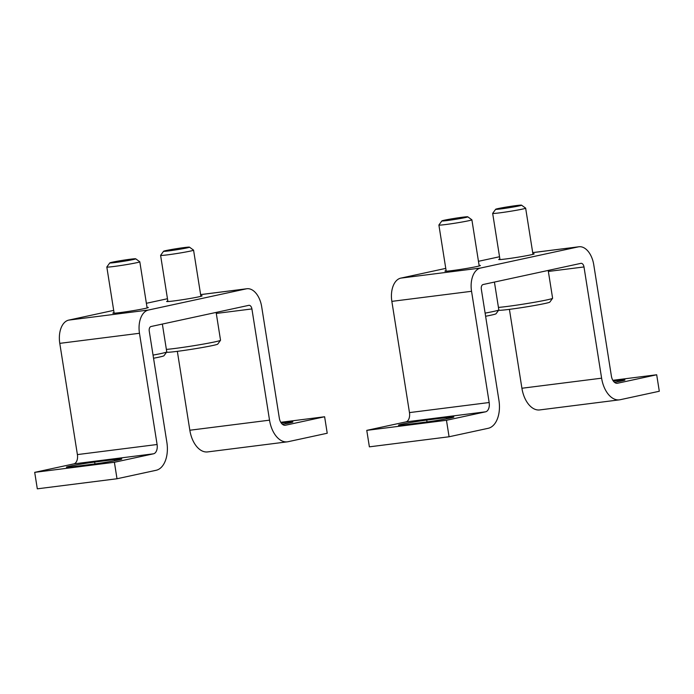 <?xml version="1.0" encoding="UTF-8"?>
<svg xmlns="http://www.w3.org/2000/svg" width="694" height="694" viewBox="0 0 694 694"><rect width="100%" height="100%" fill="white"/><g stroke="black" fill="none" stroke-linecap="round" stroke-linejoin="round"><path stroke-width="1.04" d="M200.809 295.774A17.949 0.755 171 0 1 202.093 295.852A17.949 0.755 171 0 1 198.64 296.858A17.949 0.755 171 0 1 178.887 300.25A17.949 0.755 171 0 1 166.629 301.474A17.949 0.755 171 0 1 167.827 301.005M147.033 307.425A17.949 0.755 171 0 1 148.316 307.503A17.949 0.755 171 0 1 144.864 308.5A17.949 0.755 171 0 1 125.111 311.901A17.949 0.755 171 0 1 112.853 313.115A17.949 0.755 171 0 1 114.05 312.647M148.438 310.036L246.214 288.86A20.872 12.475 -97.2 0 1 246.856 288.747A20.872 12.475 -97.2 0 1 261.699 306.817L279.309 418.048A8.345 4.988 -97.2 0 0 285.251 425.266A8.345 4.988 -97.2 0 0 285.503 425.222L324.618 416.756L327.23 433.238L288.114 441.705A25.045 14.973 -97.2 0 1 287.342 441.835A25.045 14.973 -97.2 0 1 269.532 420.165L251.913 308.934A4.173 2.498 -97.2 0 0 248.946 305.317A4.173 2.498 -97.2 0 0 248.816 305.343L151.04 326.51A4.173 2.498 -97.2 0 0 149.253 331.159L166.872 442.39A25.045 14.973 -97.2 0 1 156.115 470.289L117.008 478.756L114.397 462.273L153.504 453.807A8.345 4.988 -97.2 0 0 157.096 444.507L139.477 333.276A20.872 12.475 -97.2 0 1 148.438 310.036L68.741 320.108L113.686 310.374M146.382 303.295L166.517 298.941A20.872 12.475 -97.2 0 1 167.159 298.828L167.471 298.784M285.876 423.687L285.685 422.49L281.27 423.054M285.685 422.49A17.949 0.755 171 0 1 292.903 421.961A17.949 0.755 171 0 1 282.432 424.32M280.775 422.299L324.618 416.756M287.342 441.835L207.645 451.915A25.045 14.973 -97.2 0 1 189.835 430.237L177.343 351.346M114.397 462.273L34.7 472.354L37.311 488.828L117.008 478.756M73.633 466.62L93.551 464.095A17.949 0.755 171 0 0 112.116 461.224A17.949 0.755 171 0 0 121.797 459.012A17.949 0.755 171 0 0 114.579 459.541L94.653 462.065A17.949 0.755 171 0 0 76.088 464.937A17.949 0.755 171 0 0 66.416 467.149A17.949 0.755 171 0 0 73.633 466.62M34.7 472.354L73.807 463.887L153.504 453.807M68.741 320.108A20.872 12.475 -97.2 0 0 59.779 343.357L77.398 454.587A8.345 4.988 -97.2 0 1 73.807 463.887M153.539 358.243A25.886 1.084 -9 0 0 163.966 355.744L166.742 351.936A29.226 1.223 -9 0 0 166.76 351.875L162.353 324.063M153.044 355.111A29.226 1.223 -9 0 0 166.742 351.936M109.808 262.896L106.833 266.99A16.699 0.703 -9 0 0 106.824 267.025A16.699 0.703 -9 0 0 113.538 266.531A16.699 0.703 -9 0 0 130.81 263.859A16.699 0.703 -9 0 0 139.806 261.794A16.699 0.703 -9 0 0 139.789 261.768L135.694 258.801A13.117 0.547 -9 0 0 122.673 260.328A13.117 0.547 -9 0 0 109.808 262.896A13.117 0.547 -9 0 0 115.074 262.532A13.117 0.547 -9 0 0 128.876 260.397A13.117 0.547 -9 0 0 135.694 258.801M166.586 352.136L166.655 352.188A25.886 1.084 -9 0 0 177.039 351.381A25.886 1.084 -9 0 0 203.325 347.33A25.886 1.084 -9 0 0 217.743 344.103L220.518 340.286A29.226 1.223 -9 0 0 220.536 340.233L216.129 312.421M166.36 349.403A29.226 1.223 -9 0 0 174.558 348.509A29.226 1.223 -9 0 0 204.236 343.938A29.226 1.223 -9 0 0 220.518 340.286M163.584 251.254A13.117 0.547 -9 0 0 168.85 250.89A13.117 0.547 -9 0 0 182.652 248.747A13.117 0.547 -9 0 0 189.471 247.159A13.117 0.547 -9 0 0 176.45 248.686A13.117 0.547 -9 0 0 163.584 251.254L160.609 255.349A16.699 0.703 -9 0 0 160.6 255.375A16.699 0.703 -9 0 0 167.315 254.88A16.699 0.703 -9 0 0 184.587 252.217A16.699 0.703 -9 0 0 193.583 250.152A16.699 0.703 -9 0 0 193.565 250.126L200.896 296.321M532.888 253.796A17.949 0.755 171 0 1 534.163 253.865A17.949 0.755 171 0 1 530.71 254.872A17.949 0.755 171 0 1 510.958 258.272A17.949 0.755 171 0 1 498.708 259.487A17.949 0.755 171 0 1 499.897 259.018M479.112 265.438A17.949 0.755 171 0 1 480.387 265.516A17.949 0.755 171 0 1 476.934 266.513A17.949 0.755 171 0 1 457.181 269.914A17.949 0.755 171 0 1 444.932 271.128A17.949 0.755 171 0 1 446.121 270.66M480.508 268.049L578.284 246.873A20.872 12.475 -97.2 0 1 578.926 246.769A20.872 12.475 -97.2 0 1 593.769 264.83L611.388 376.061A8.345 4.988 -97.2 0 0 617.322 383.288A8.345 4.988 -97.2 0 0 617.582 383.235L656.689 374.769L659.3 391.251L620.193 399.718A25.045 14.973 -97.2 0 1 619.412 399.848A25.045 14.973 -97.2 0 1 601.611 378.178L583.992 266.947A4.173 2.498 -97.2 0 0 581.025 263.33A4.173 2.498 -97.2 0 0 580.895 263.356L483.119 284.523A4.173 2.498 -97.2 0 0 481.324 289.172L498.943 400.403A25.045 14.973 -97.2 0 1 488.194 428.302L449.079 436.769L446.468 420.286L485.583 411.82A8.345 4.988 -97.2 0 0 489.166 402.52L471.547 291.289A20.872 12.475 -97.2 0 1 480.508 268.049L400.811 278.121L445.765 268.387M478.452 261.308L498.587 256.954A20.872 12.475 -97.2 0 1 499.229 256.841L499.55 256.797M617.946 381.7L617.755 380.512L613.34 381.067M617.755 380.512A17.949 0.755 171 0 1 624.982 379.974A17.949 0.755 171 0 1 614.511 382.333M612.845 380.312L656.689 374.769M619.412 399.848L539.715 409.928A25.045 14.973 -97.2 0 1 521.914 388.25L509.413 309.359M446.468 420.286L366.77 430.367L369.382 446.841L449.079 436.769M405.704 424.633L425.63 422.108A17.949 0.755 171 0 0 444.195 419.237A17.949 0.755 171 0 0 453.867 417.025A17.949 0.755 171 0 0 446.65 417.554L426.723 420.078A17.949 0.755 171 0 0 408.159 422.95A17.949 0.755 171 0 0 398.486 425.162A17.949 0.755 171 0 0 405.704 424.633M366.77 430.367L405.886 421.9L485.583 411.82M400.811 278.121A20.872 12.475 -97.2 0 0 391.85 301.37L409.469 412.6A8.345 4.988 -97.2 0 1 405.886 421.9M485.618 316.256A25.886 1.084 -9 0 0 496.036 313.757L498.812 309.949A29.226 1.223 -9 0 0 498.83 309.888L494.423 282.076M485.123 313.124A29.226 1.223 -9 0 0 498.812 309.949M441.887 220.909L438.903 225.003A16.699 0.703 -9 0 0 438.894 225.038A16.699 0.703 -9 0 0 445.609 224.544A16.699 0.703 -9 0 0 462.881 221.872A16.699 0.703 -9 0 0 471.885 219.816A16.699 0.703 -9 0 0 471.859 219.781L467.765 216.814A13.117 0.547 -9 0 0 454.744 218.341A13.117 0.547 -9 0 0 441.887 220.909A13.117 0.547 -9 0 0 447.153 220.545A13.117 0.547 -9 0 0 460.955 218.41A13.117 0.547 -9 0 0 467.765 216.814M498.665 310.157L498.734 310.201A25.886 1.084 -9 0 0 509.11 309.394A25.886 1.084 -9 0 0 535.395 305.343A25.886 1.084 -9 0 0 549.813 302.116L552.589 298.299A29.226 1.223 -9 0 0 552.606 298.247L548.199 270.434M498.439 307.416A29.226 1.223 -9 0 0 506.629 306.522A29.226 1.223 -9 0 0 536.306 301.951A29.226 1.223 -9 0 0 552.589 298.299M495.663 209.267A13.117 0.547 -9 0 0 500.929 208.903A13.117 0.547 -9 0 0 514.731 206.76A13.117 0.547 -9 0 0 521.541 205.172A13.117 0.547 -9 0 0 508.52 206.699A13.117 0.547 -9 0 0 495.663 209.267L492.679 213.362A16.699 0.703 -9 0 0 492.671 213.396A16.699 0.703 -9 0 0 499.385 212.893A16.699 0.703 -9 0 0 516.657 210.23A16.699 0.703 -9 0 0 525.662 208.165A16.699 0.703 -9 0 0 525.644 208.139L532.975 254.334M166.517 298.941L167.48 298.819M200.627 294.629L246.214 288.86M284.991 425.292L285.503 425.222M189.835 430.237L269.532 420.165M216.285 313.436L251.913 308.934M77.398 454.587L157.096 444.507M59.779 343.357L139.477 333.276M94.948 463.913L94.653 462.065M114.77 460.738L114.579 459.541M498.587 256.954L499.55 256.832M532.706 252.642L578.284 246.873M617.061 383.305L617.582 383.235M521.914 388.25L601.611 378.178M548.364 271.449L583.992 266.947M409.469 412.6L489.166 402.52M391.85 301.37L471.547 291.289M427.018 421.926L426.723 420.078M446.841 418.751L446.65 417.554M200.627 294.594L246.856 288.747M147.119 307.971L139.806 261.794M114.137 313.194L106.824 267.025M167.913 301.552L160.6 255.375M189.471 247.159L193.565 250.126M532.697 252.607L578.926 246.769M479.198 265.984L471.885 219.816M446.207 271.207L438.894 225.038M499.984 259.565L492.671 213.396M521.541 205.172L525.644 208.139"/></g></svg>
